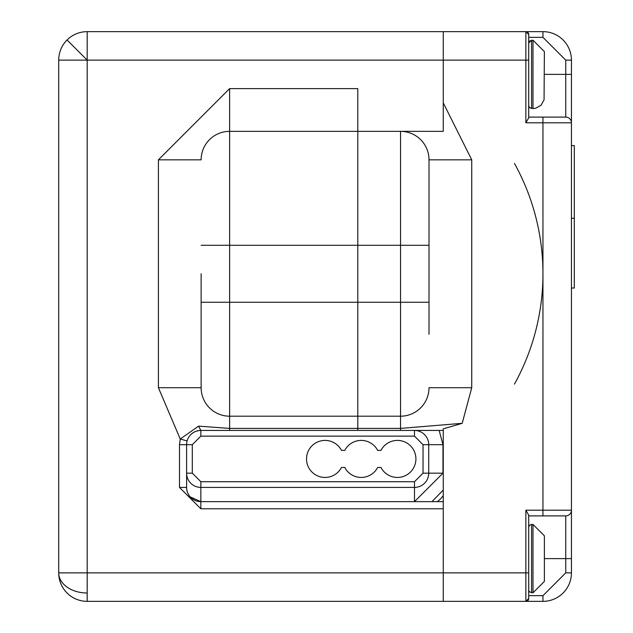 <?xml version="1.0" encoding="UTF-8"?>
<svg xmlns="http://www.w3.org/2000/svg" width="633" height="633" viewBox="0 0 633 633"><rect width="100%" height="100%" fill="white"/><g stroke="black" fill="none" stroke-linecap="round" stroke-linejoin="round"><path stroke-width="0.95" d="M87.196 31.65A28.485 28.485 0 0 0 58.711 60.135L58.711 572.865L87.196 572.865L87.196 31.65L443.258 31.65L443.258 131.347L443.258 60.135L525.865 60.135L525.865 122.802L542.956 122.802L542.956 510.198L571.441 510.198L571.441 572.865L571.441 510.198A5.697 5.697 0 0 1 565.744 515.895L563.845 515.895M87.196 601.35A28.485 28.485 0 0 1 58.711 572.865A28.485 20.145 180 0 0 87.196 593.01L87.196 572.865L443.258 572.865L443.258 601.35L87.196 601.35L87.196 593.01M201.136 273.772L201.136 387.712L201.136 273.772M87.196 60.135L58.711 60.135A28.485 28.485 0 0 1 67.051 39.99L87.196 60.135L443.258 60.135L443.258 31.65L542.956 31.65A28.485 28.485 0 0 1 571.441 60.135L571.441 122.802L571.441 60.135L565.744 60.135L565.744 117.105A5.697 5.697 0 0 1 571.441 122.802L571.441 510.198A5.697 5.697 0 0 1 565.744 515.895L565.744 572.865L571.441 572.865A28.485 28.485 0 0 1 542.956 601.35L443.258 601.35L443.258 428.858L462.201 423.319L400.531 428.406L400.531 416.197L357.803 416.197L357.803 430.44M187.115 440.916L180.247 439.033L158.408 387.712L158.408 159.833L229.621 88.62L357.803 88.62L357.803 428.406L229.621 428.406L198.564 426.144L180.247 439.033L179.487 444.683L179.487 487.41L200.851 508.774L443.258 508.774L443.258 572.865L528.713 572.865L528.713 515.135L525.865 510.198L525.865 601.35L528.713 598.501A2.849 2.849 0 0 1 525.865 601.35A2.849 2.849 0 0 0 528.713 598.501L528.713 598.501A2.849 2.849 0 0 1 525.865 601.35A2.849 2.849 0 0 0 528.713 598.501L528.713 595.653L542.956 595.653L565.744 572.865L542.956 595.653L542.956 601.35A28.485 28.485 0 0 0 571.441 572.865M443.258 501.653L200.851 501.653A14.242 14.242 0 0 1 186.608 487.41L186.608 444.683A14.242 14.242 0 0 1 200.851 430.44L198.564 426.144M192.701 433.004L194.489 431.935M196.08 431.263L199.237 430.535M199.427 430.511L201.848 430.44M193.745 432.339L192.828 432.917M229.621 131.347L357.803 131.347L357.803 416.197L229.621 416.197L229.621 131.347A28.485 28.485 0 0 0 201.136 159.833A28.485 28.485 0 0 1 229.621 131.347L229.621 88.62M190.232 496.905L200.851 501.653L200.851 508.774M158.408 387.712L201.136 387.712A28.485 28.485 0 0 0 229.621 416.197L229.621 430.44M429.016 334.303L429.016 159.833L429.016 334.303M544.38 74.377L571.441 74.377L571.441 122.802L542.956 122.802L542.956 117.105L528.713 117.105M571.441 145.59L574.289 145.59L574.289 218.314L571.441 218.314M571.441 288.015L574.289 288.015L574.289 218.314M528.713 515.895L565.744 515.895M565.744 117.105L542.956 117.105L565.744 117.105A5.697 5.697 0 0 1 571.441 122.802L571.441 122.802M528.713 53.014L528.713 34.498L528.713 60.135L528.713 34.498L525.865 31.65A2.849 2.849 0 0 1 528.713 34.498A2.849 2.849 0 0 0 525.865 31.65L542.956 31.65A28.485 28.485 0 0 1 571.441 60.135M357.803 131.347L443.258 131.347M525.865 31.65L525.865 60.135L528.713 60.135L528.713 117.865L525.865 122.802M528.713 515.135L528.713 598.501L528.713 572.865L528.745 590.367L529.536 591.958L532.986 592.805L532.986 524.44L544.38 535.835L544.38 581.41L532.986 592.805M429.016 387.712A28.485 28.485 0 0 1 400.531 416.197A28.485 28.485 0 0 0 429.016 387.712L471.743 387.712L471.743 159.833L443.258 102.862M429.016 159.833A28.485 28.485 0 0 0 400.531 131.347A28.485 28.485 0 0 1 429.016 159.833L471.743 159.833M400.531 430.44L443.258 430.44L400.531 430.44L400.531 428.406L357.803 428.406M514.471 384.096A227.88 227.88 0 0 0 514.471 163.449M531.562 108.559L531.562 40.195L528.713 43.044L528.713 105.711L529.536 107.713L532.986 108.559L532.986 40.195L544.38 51.59L544.063 99.832L541.041 105.22L535.653 108.243L532.986 108.559M528.713 43.044L529.536 41.042L532.986 40.195M531.562 592.805L531.562 524.44L532.986 524.44M528.713 527.289L529.536 525.287L531.562 524.44M341.472 467.47A18.515 18.515 0 0 1 306.53 458.925A18.515 18.515 0 0 1 341.472 450.38L344.795 450.38A18.515 18.515 0 0 1 377.648 450.38L380.971 450.38A18.515 18.515 0 0 1 415.913 458.925A18.515 18.515 0 0 1 380.971 467.47L377.648 467.47A18.515 18.515 0 0 1 344.795 467.47L341.472 467.47M200.851 436.137L192.305 444.683L192.305 473.168L200.851 481.713L414.488 481.713L423.034 473.168L423.034 444.683L414.488 436.137L200.851 436.137L200.851 430.44L414.488 430.44A14.242 14.242 0 0 1 428.731 444.683L428.731 473.168A14.242 14.242 0 0 1 414.488 487.41L414.488 501.653L200.835 501.653M200.851 481.713L200.851 487.41L414.488 487.41L414.488 481.713M200.851 501.653L200.851 487.41A14.242 14.242 0 0 1 186.608 473.168L192.305 473.168M431.935 501.653L443.258 490.045M443.258 495.568A28.485 28.485 0 0 1 437.276 501.653A28.485 28.485 0 0 0 443.258 495.568M186.608 487.41L179.487 487.41M192.305 444.683L179.487 444.683M158.408 159.833L201.136 159.833M201.136 245.287L400.531 245.287L400.531 416.197M201.136 302.257L429.016 302.257M571.441 558.623L544.38 558.623M525.865 510.198L542.956 510.198L542.956 515.895M471.743 387.712L462.201 423.319M528.713 37.347L542.956 37.347L565.744 60.135M542.956 31.65L542.956 37.347M429.016 245.287L400.531 245.287L400.531 131.347M414.488 436.137L414.488 430.44M423.034 444.683L442.973 444.683L442.973 473.168L414.488 501.653M423.034 473.168L442.973 473.168M439.16 430.44L442.973 444.683"/></g></svg>

